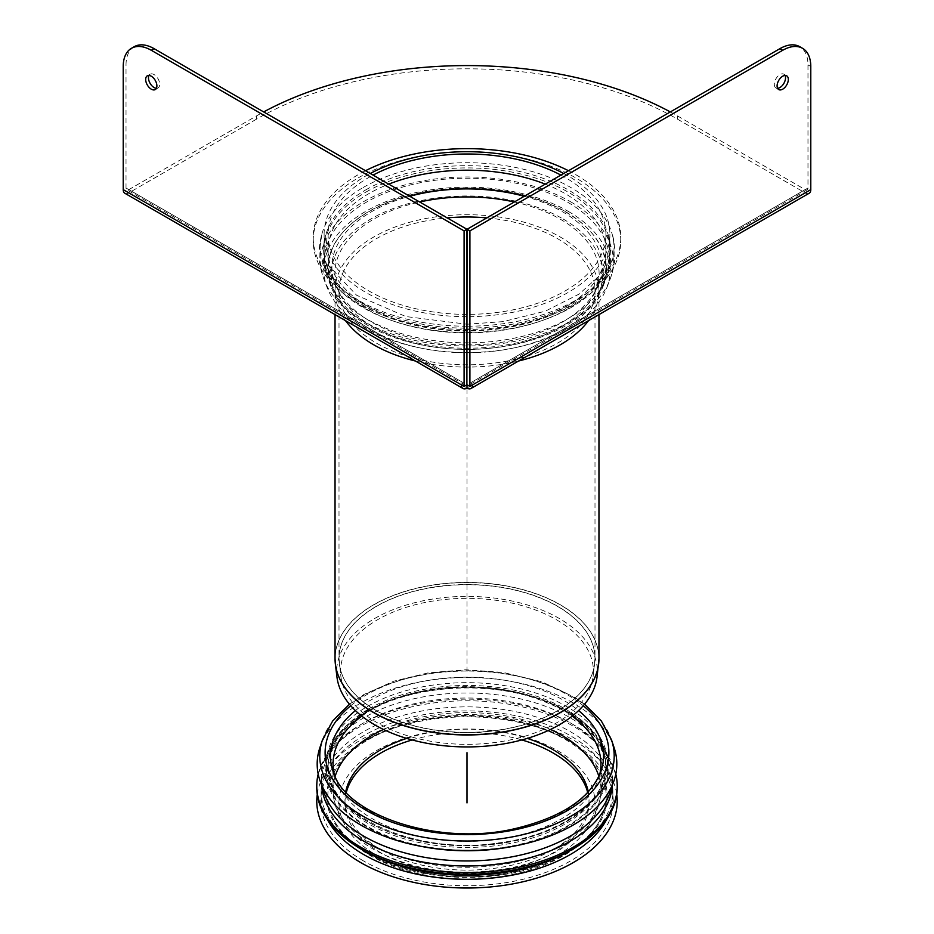 <?xml version="1.0" encoding="UTF-8"?>
<svg xmlns="http://www.w3.org/2000/svg" width="934" height="934" viewBox="0 0 934 934"><rect width="100%" height="100%" fill="white"/><g stroke="black" fill="none" stroke-linecap="round" stroke-linejoin="round"><path stroke-width="0.7" stroke-dasharray="4.67 3.5" d="M560.925 175.102A138.909 80.196 180 0 1 565.222 177.483A138.909 80.196 180 0 1 605.909 234.189A138.909 80.196 180 0 1 467.093 314.384M466.907 314.384A138.909 80.196 180 0 1 328.091 234.189A138.909 80.196 180 0 1 373.075 175.102M563.727 173.479A142.879 82.484 180 0 1 568.024 175.861A142.879 82.484 180 0 1 609.879 234.189A142.879 82.484 180 0 1 467.093 316.673M466.907 316.673A142.879 82.484 180 0 1 324.121 234.189A142.879 82.484 180 0 1 370.273 173.479M556.395 619.721A126.429 72.992 180 0 1 593.113 676.496A126.429 72.992 180 0 1 467 744.328A126.429 72.992 180 0 1 340.887 676.496A126.429 72.992 180 0 1 414.521 604.928A126.429 72.992 180 0 1 556.395 619.721M336.952 676.987A130.375 75.269 180 0 1 412.875 603.177A130.375 75.269 180 0 1 559.186 618.436A130.375 75.269 180 0 1 597.048 676.987M319.895 747.62A149.825 86.5 180 0 1 467 677.512A149.825 86.5 180 0 1 614.105 747.62M420.382 846.216A141.851 81.888 180 0 1 366.7 826.788A141.851 81.888 180 0 1 329.936 747.795A141.851 81.888 180 0 1 467 686.98A141.851 81.888 180 0 1 604.064 747.795A141.851 81.888 180 0 1 513.618 846.216M322.592 787.07A145.459 83.978 180 0 1 321.541 776.971A145.459 83.978 180 0 1 326.445 755.361A145.459 83.978 180 0 1 467 692.993A145.459 83.978 180 0 1 607.555 755.361A145.459 83.978 180 0 1 612.459 776.971A145.459 83.978 180 0 1 611.408 787.07M321.635 784.957A145.459 83.978 180 0 1 321.541 782.003A145.459 83.978 180 0 1 364.143 722.624A145.459 83.978 180 0 1 569.857 722.624A145.459 83.978 180 0 1 612.459 782.003A145.459 83.978 180 0 1 612.365 784.957M318.19 774.041A150.222 86.734 180 0 1 360.781 724.562A150.222 86.734 180 0 1 573.219 724.562A150.222 86.734 180 0 1 615.81 774.041M316.778 787.514A150.222 86.734 180 0 1 467 700.78A150.222 86.734 180 0 1 617.222 787.514M363.863 850.617A145.856 84.212 180 0 1 321.144 791.075A145.856 84.212 180 0 1 467 706.863A145.856 84.212 180 0 1 612.856 791.075A145.856 84.212 180 0 1 570.137 850.617M327.484 819.655A145.856 84.212 180 0 1 321.144 795.103A145.856 84.212 180 0 1 333.858 760.731A145.856 84.212 180 0 1 467 710.902A145.856 84.212 180 0 1 600.142 760.731A145.856 84.212 180 0 1 612.856 795.103A145.856 84.212 180 0 1 606.516 819.655M317.256 794.39A150.222 86.734 180 0 1 329.865 765.88A150.222 86.734 180 0 1 467 714.557A150.222 86.734 180 0 1 604.135 765.88A150.222 86.734 180 0 1 616.744 794.39M363.583 860.985A146.253 84.434 180 0 1 363.583 741.573A146.253 84.434 180 0 1 570.417 741.573A146.253 84.434 180 0 1 570.417 860.985A146.253 84.434 180 0 1 363.583 860.985M367.798 853.699A140.298 81.001 180 0 1 367.798 739.144A140.298 81.001 180 0 1 566.202 739.144A140.298 81.001 180 0 1 566.202 853.699A140.298 81.001 180 0 1 367.798 853.699M368.556 739.588A139.224 80.382 180 0 1 536.058 726.629A139.224 80.382 180 0 1 601.8 816.514A139.224 80.382 180 0 1 467 876.793A139.224 80.382 180 0 1 332.2 816.514A139.224 80.382 180 0 1 368.556 739.588M587.696 792.487A122.039 70.459 180 0 1 589.039 802.901A122.039 70.459 180 0 1 513.7 868.001A122.039 70.459 180 0 1 380.698 852.719A122.039 70.459 180 0 1 344.961 802.901A122.039 70.459 180 0 1 346.304 792.487M412.174 739.95A122.039 70.459 180 0 1 521.826 739.95M588.292 791.857A122.039 70.459 180 0 1 589.039 799.656A122.039 70.459 180 0 1 513.7 864.756A122.039 70.459 180 0 1 380.698 849.485A122.039 70.459 180 0 1 344.961 799.656A122.039 70.459 180 0 1 345.708 791.857M406.71 738.397A122.039 70.459 180 0 1 527.29 738.397M599.651 774.753A133.947 77.335 180 0 1 598.519 778.664A133.947 77.335 180 0 1 506.251 837.95A133.947 77.335 180 0 1 372.281 818.698A133.947 77.335 180 0 1 335.481 778.664A133.947 77.335 180 0 1 334.349 774.753M361.82 716.133A133.947 77.335 180 0 1 572.18 716.133M350.74 705.719A141.886 81.912 180 0 1 366.677 694.744A141.886 81.912 180 0 1 583.26 705.719M568.257 211.376A143.194 82.671 180 0 1 606.715 287.952A143.194 82.671 180 0 1 467 352.503A143.194 82.671 180 0 1 327.285 287.952A143.194 82.671 180 0 1 397.954 197.401A143.194 82.671 180 0 1 568.257 211.376M565.572 211.96A139.4 80.487 180 0 1 603.014 286.516A139.4 80.487 180 0 1 467 349.363A139.4 80.487 180 0 1 330.986 286.516A139.4 80.487 180 0 1 399.775 198.358A139.4 80.487 180 0 1 565.572 211.96M785.027 75.456A7.939 4.588 120 0 0 783.883 74.195A7.939 4.588 120 0 0 777.765 76.319A7.939 4.588 120 0 0 774.298 84.317A7.939 4.588 120 0 0 775.944 87.948A7.939 4.588 120 0 0 777.602 88.31M156.398 88.31A7.939 4.588 -120 0 0 158.056 87.948A7.939 4.588 -120 0 0 158.056 78.783A7.939 4.588 -120 0 0 150.117 74.195A7.939 4.588 -120 0 0 148.973 75.456M134.239 46.7A39.683 22.918 -120 0 0 126.02 64.866L123.218 66.489M809.136 193.268A7.939 4.588 60 0 1 805.166 192.871L677.477 119.143A297.666 171.856 0 0 0 256.523 119.143L256.523 115.909L128.834 189.625A3.97 2.288 -60 0 1 126.849 189.824A3.97 2.288 -60 0 1 126.02 188.014L126.02 64.866M466.264 385.182A3.97 2.288 -60 0 1 465.015 385.065A3.97 2.288 -60 0 1 464.198 383.244L128.834 189.625M670.343 111.928A297.666 171.856 180 0 1 677.477 115.909L805.166 189.625A3.97 2.288 -120 0 0 807.151 189.824A3.97 2.288 -120 0 0 807.98 188.014L807.98 64.866A39.683 22.918 120 0 0 799.761 46.7M467.736 385.182A3.97 2.288 -120 0 0 468.985 385.065A3.97 2.288 -120 0 0 469.802 383.244L805.166 189.625M807.98 188.014L469.802 383.244L472.616 384.866M256.523 119.143L128.834 192.871A7.939 4.588 -60 0 1 124.864 193.268M126.02 188.014L464.198 383.244L461.384 384.866M256.523 115.909A297.666 171.856 180 0 1 263.657 111.928M467 671.663L467 314.384M565.14 211.446A138.781 80.126 180 0 1 600.364 290.264A138.781 80.126 180 0 1 467 348.23A138.781 80.126 180 0 1 333.636 290.264A138.781 80.126 180 0 1 368.86 211.446A138.781 80.126 180 0 1 565.14 211.446M365.976 192.065A142.879 82.484 180 0 1 568.024 192.065A142.879 82.484 180 0 1 609.879 250.394A142.879 82.484 180 0 1 467 332.878A142.879 82.484 180 0 1 324.121 250.394A142.879 82.484 180 0 1 365.976 192.065M563.015 218.93A135.78 78.398 180 0 1 597.48 296.055A135.78 78.398 180 0 1 467 352.76A135.78 78.398 180 0 1 336.52 296.055A135.78 78.398 180 0 1 370.985 218.93A135.78 78.398 180 0 1 563.015 218.93M588.478 320.666A131.963 76.191 0 0 0 598.963 290.894A131.963 76.191 0 0 0 560.307 237.026A131.963 76.191 0 0 0 373.693 237.026A131.963 76.191 0 0 0 335.037 290.894A131.963 76.191 0 0 0 345.522 320.666M415.443 361.026A131.963 76.191 0 0 0 518.557 361.026M514.342 201.989A132.091 76.261 180 0 1 560.4 219.257A132.091 76.261 180 0 1 593.931 294.28A132.091 76.261 180 0 1 467 349.444A132.091 76.261 180 0 1 340.069 294.28A132.091 76.261 180 0 1 373.6 219.257A132.091 76.261 180 0 1 419.658 201.989M486.801 217.891A127.993 73.891 180 0 1 557.505 238.637A127.993 73.891 180 0 1 594.993 290.894A127.993 73.891 180 0 1 467 364.797A127.993 73.891 180 0 1 339.007 290.894A127.993 73.891 180 0 1 376.495 238.637A127.993 73.891 180 0 1 447.199 217.891M524.243 196.268A135.091 77.989 180 0 1 562.525 211.773A135.091 77.989 180 0 1 596.814 288.489A135.091 77.989 180 0 1 467 344.915A135.091 77.989 180 0 1 337.186 288.489A135.091 77.989 180 0 1 371.475 211.773A135.091 77.989 180 0 1 409.757 196.268M545.269 184.138A138.909 80.196 180 0 1 565.222 193.677A138.909 80.196 180 0 1 605.909 250.394A138.909 80.196 180 0 1 467 330.589A138.909 80.196 180 0 1 328.091 250.394A138.909 80.196 180 0 1 368.778 193.677A138.909 80.196 180 0 1 388.731 184.138M376.507 606.364A127.981 73.891 180 0 1 557.493 606.364A127.981 73.891 180 0 1 594.666 663.841A127.981 73.891 180 0 1 467 732.513A127.981 73.891 180 0 1 339.334 663.841A127.981 73.891 180 0 1 376.507 606.364M557.505 606.201A127.993 73.891 0 0 0 376.495 606.201A127.993 73.891 0 0 0 339.007 658.458A127.993 73.891 0 0 0 467 732.349A127.993 73.891 0 0 0 594.993 658.458A127.993 73.891 0 0 0 557.505 606.201M598.881 661.389A131.951 76.179 0 0 0 560.307 604.905A131.951 76.179 0 0 0 373.693 604.905A131.951 76.179 0 0 0 335.119 661.389M335.037 658.622A131.963 76.191 180 0 1 373.693 604.742A131.963 76.191 180 0 1 560.307 604.742A131.963 76.191 180 0 1 598.963 658.622M367.377 706.501A140.894 81.34 180 0 1 603.095 742.962A140.894 81.34 180 0 1 430.539 842.585A140.894 81.34 180 0 1 367.377 706.501M368.778 708.929A138.909 80.196 180 0 1 520.156 691.545A138.909 80.196 180 0 1 605.909 765.635A138.909 80.196 180 0 1 520.156 839.724A138.909 80.196 180 0 1 368.778 822.34A138.909 80.196 180 0 1 328.091 765.635A138.909 80.196 180 0 1 368.778 708.929M368.778 710.552A138.909 80.196 180 0 1 520.156 693.156A138.909 80.196 180 0 1 605.909 767.258A138.909 80.196 180 0 1 520.156 841.347A138.909 80.196 180 0 1 368.778 823.963A138.909 80.196 180 0 1 328.091 767.258A138.909 80.196 180 0 1 368.778 710.552M367.377 711.358A140.894 81.34 180 0 1 603.095 747.819A140.894 81.34 180 0 1 430.539 847.453A140.894 81.34 180 0 1 367.377 711.358M376.495 750.644A127.993 73.891 180 0 1 590.638 783.778A127.993 73.891 180 0 1 433.878 874.282A127.993 73.891 180 0 1 376.495 750.644M383.5 729.466A133.947 77.335 180 0 1 550.5 729.466M598.892 776.434A133.947 77.335 180 0 1 600.947 789.942A133.947 77.335 180 0 1 518.265 861.381A133.947 77.335 180 0 1 372.281 844.628A133.947 77.335 180 0 1 333.053 789.942A133.947 77.335 180 0 1 335.108 776.434M598.519 778.664L601.087 770.97A136.562 78.841 180 0 1 507.022 831.423A136.562 78.841 180 0 1 370.436 811.786A136.562 78.841 180 0 1 332.913 770.97L335.481 778.664M355.41 710.587A136.562 78.841 180 0 1 370.436 700.278A136.562 78.841 180 0 1 578.59 710.587M322.463 739.938A147.21 84.982 180 0 1 362.906 695.935A147.21 84.982 180 0 1 510.139 674.78A147.21 84.982 180 0 1 611.536 739.938M363.046 187.582A147.023 84.877 180 0 1 512.112 166.812A147.023 84.877 180 0 1 612.097 233.932A147.023 84.877 180 0 1 467 332.481A147.023 84.877 180 0 1 321.903 233.932A147.023 84.877 180 0 1 363.046 187.582M358.247 177.88A153.795 88.788 180 0 1 615.553 217.692A153.795 88.788 180 0 1 427.2 326.433A153.795 88.788 180 0 1 358.247 177.88M570.499 201.721A146.369 84.504 180 0 1 609.809 279.99A146.369 84.504 180 0 1 467 345.977A146.369 84.504 180 0 1 324.191 279.99A146.369 84.504 180 0 1 363.501 201.721A146.369 84.504 180 0 1 570.499 201.721M567.814 202.304A142.575 82.32 180 0 1 606.108 278.554A142.575 82.32 180 0 1 467 342.836A142.575 82.32 180 0 1 327.892 278.554A142.575 82.32 180 0 1 366.186 202.304A142.575 82.32 180 0 1 567.814 202.304M365.778 189.882A143.147 82.647 180 0 1 510.921 169.661A143.147 82.647 180 0 1 608.279 235.006A143.147 82.647 180 0 1 467 330.963A143.147 82.647 180 0 1 325.721 235.006A143.147 82.647 180 0 1 365.778 189.882M466.907 326.223A153.795 88.788 180 0 1 324.892 271.374A153.795 88.788 180 0 1 358.247 174.646A153.795 88.788 180 0 1 365.498 170.724M568.502 170.724A153.795 88.788 180 0 1 610.929 268.712A153.795 88.788 180 0 1 467.093 326.223M810.782 66.489L807.98 64.866M805.166 192.871L467 388.112L128.834 192.871M677.477 119.143L677.477 115.909M598.963 314.606L598.963 290.894L597.48 296.055L600.364 290.264C606.621 277.748 609.797 264.45 609.879 250.394L609.879 234.189M335.037 314.606L335.037 290.894L336.52 296.055L333.636 290.264C327.379 277.748 324.203 264.45 324.121 250.394L324.121 234.189M605.909 234.189L605.909 250.394C605.827 263.832 602.792 276.534 596.814 288.489L593.931 294.28L594.993 290.894L594.993 658.458L593.113 676.496M328.091 234.189L328.091 250.394C328.173 263.832 331.208 276.534 337.186 288.489L340.069 294.28L339.007 290.894L339.007 658.458L340.887 676.496M605.909 765.635C607.205 800.94 560.202 835.44 498.254 842.947C414.649 855.918 324.728 813.969 328.091 765.635L328.091 767.258C328.534 745.846 341.961 727.247 368.37 711.451C410.189 686.502 481.442 680.559 533.933 697.756C580.247 713.751 604.24 736.926 605.909 767.258L605.909 765.635M329.936 747.795L326.445 755.361M604.064 747.795L607.555 755.361M321.541 776.971L321.541 782.003M612.459 776.971L612.459 782.003M364.143 722.624L360.781 724.562M569.857 722.624L573.219 724.562M321.144 791.075L321.144 795.103M612.856 791.075L612.856 795.103M333.858 760.731L329.865 765.88M600.142 760.731L604.135 765.88M367.798 739.144L363.583 741.573M566.202 739.144L570.417 741.573M601.8 816.514C594.946 831.26 583.201 843.717 566.553 853.898C548.013 865.141 526.087 872.671 500.799 876.501C430.679 887.58 351.558 862.094 332.2 816.514M344.961 799.656L344.961 802.901M589.039 799.656L589.039 802.901M600.947 764.012L600.947 789.942C600.469 809.708 590.825 823.625 582.734 831.914L561.112 848.971C545.783 858.089 527.943 864.604 507.617 868.515C456.457 877.131 411.345 870.5 372.292 848.621C357.582 839.724 346.759 828.913 339.813 816.188C335.353 807.817 333.099 799.06 333.053 789.942L333.053 764.012M584.556 704.213L574.865 697.394L542.082 681.843L503.239 672.422L465.926 669.771L428.694 672.737L393.95 681.143L363.933 694.487L349.444 704.213M606.715 287.952L609.809 279.99C615.623 264.871 616.382 249.518 612.097 233.932C625.243 271.362 577.049 315.762 503.671 325.546C464.023 330.975 426.558 327.892 391.288 316.299C376.6 311.291 363.863 305.079 353.075 297.654C342.93 290.626 335.084 283.002 329.527 274.783C323.246 265.419 320.128 255.928 320.152 246.307L321.903 233.932C317.618 249.518 318.377 264.871 324.191 279.99L327.285 287.952M603.014 286.516L606.108 278.554C611.607 264.252 612.33 249.74 608.279 235.006L609.879 246.366L605.909 264.159L597.386 277.632L579.15 294.058L545.246 311.209L503.099 321.623L467.093 324.215M330.986 286.516L327.892 278.554C322.393 264.252 321.67 249.74 325.721 235.006L328.85 265.781L356.613 295.261L405.846 316.544L466.907 324.215M775.944 87.948L778.746 89.571M783.883 74.195L786.685 75.817M150.117 74.195L147.315 75.817M158.056 87.948L155.254 89.571M807.151 189.824L468.985 385.065M465.015 385.065L126.849 189.824"/><path stroke-width="1.4" d="M373.075 175.102A138.909 80.196 180 0 1 560.925 175.102M370.273 173.479A142.879 82.484 180 0 1 563.727 173.479M598.963 314.606L598.963 658.622L597.048 676.987A130.375 75.269 180 0 1 467 746.931A130.375 75.269 180 0 1 336.952 676.987L335.376 664.167A131.951 76.179 0 0 0 467 734.965A131.951 76.179 0 0 0 598.624 664.167A131.951 76.179 0 0 0 598.881 661.389M322.463 739.938A147.21 84.982 180 0 0 362.906 816.129A147.21 84.982 180 0 0 536.023 831.097A147.21 84.982 180 0 0 611.536 739.938L614.105 747.62A149.825 86.5 180 0 1 537.248 840.413A149.825 86.5 180 0 1 361.061 825.177A149.825 86.5 180 0 1 319.895 747.62L322.463 739.938L332.644 721.013L349.444 704.213M513.618 846.216A141.851 81.888 180 0 1 420.382 846.216M611.408 787.07A145.459 83.978 180 0 1 514.471 856.361A145.459 83.978 180 0 1 364.143 836.362A145.459 83.978 180 0 1 322.592 787.07M612.365 784.957A145.459 83.978 180 0 1 520.296 860.144A145.459 83.978 180 0 1 364.143 841.382A145.459 83.978 180 0 1 321.635 784.957M615.81 774.041A150.222 86.734 180 0 1 617.222 785.891A150.222 86.734 180 0 1 524.488 866.016A150.222 86.734 180 0 1 360.781 847.22A150.222 86.734 180 0 1 316.778 785.891A150.222 86.734 180 0 1 318.19 774.041M617.222 785.891L617.222 787.514A150.222 86.734 180 0 1 573.219 848.831A150.222 86.734 180 0 1 360.781 848.831L360.781 848.831A150.222 86.734 180 0 1 316.778 787.514L316.778 785.891M363.863 850.617L360.781 848.831L363.863 850.617A145.856 84.212 180 0 0 570.137 850.617L573.219 848.831M606.516 819.655A145.856 84.212 180 0 1 363.863 854.645A145.856 84.212 180 0 1 327.484 819.655M616.744 794.39A150.222 86.734 180 0 1 529.952 880.026A150.222 86.734 180 0 1 360.781 862.607A150.222 86.734 180 0 1 317.256 794.39M346.304 792.487A122.039 70.459 180 0 1 412.174 739.95M521.826 739.95A122.039 70.459 180 0 1 587.696 792.487M345.708 791.857A122.039 70.459 180 0 1 380.698 749.839A122.039 70.459 180 0 1 406.71 738.397M527.29 738.397A122.039 70.459 180 0 1 588.292 791.857M334.349 774.753A133.947 77.335 180 0 1 333.053 764.012A133.947 77.335 180 0 1 361.82 716.133M572.18 716.133A133.947 77.335 180 0 1 600.947 764.012A133.947 77.335 180 0 1 599.651 774.753M583.26 705.719A141.886 81.912 180 0 1 561.311 813.876A141.886 81.912 180 0 1 372.689 813.876A141.886 81.912 180 0 1 350.74 705.719M777.1 85.928A7.939 4.588 -60 0 1 780.567 77.942A7.939 4.588 -60 0 1 786.685 75.817A7.939 4.588 -60 0 1 786.685 84.982A7.939 4.588 -60 0 1 778.746 89.571A7.939 4.588 -60 0 1 777.1 85.928M777.602 88.31A7.939 4.588 120 0 0 783.883 83.36A7.939 4.588 120 0 0 785.027 75.456M145.669 79.448A7.939 4.588 60 0 1 147.315 75.817A7.939 4.588 60 0 1 155.254 80.406A7.939 4.588 60 0 1 155.254 89.571A7.939 4.588 60 0 1 149.136 87.434A7.939 4.588 60 0 1 145.669 79.448M148.973 75.456A7.939 4.588 -120 0 0 148.471 77.826A7.939 4.588 -120 0 0 156.398 88.31M463.031 388.497L124.864 193.268A7.939 4.588 -60 0 1 123.218 189.625L123.218 66.489A39.683 22.918 60 0 1 131.437 48.323A39.683 22.918 60 0 1 151.285 50.284L464.093 230.885L464.093 386.431L461.384 384.866A7.939 4.588 120 0 0 463.031 388.497A7.939 4.588 120 0 0 467 388.112A7.939 4.588 -120 0 0 470.969 388.497A7.939 4.588 -120 0 0 472.616 384.866L469.907 386.431L469.907 230.885L782.715 50.284A39.683 22.918 -60 0 1 802.563 48.323A39.683 22.918 -60 0 1 810.782 66.489L810.782 189.625A7.939 4.588 60 0 1 809.136 193.268L470.969 388.497M151.285 50.284L154.087 48.661A39.683 22.918 -120 0 0 134.239 46.7L131.437 48.323M154.087 48.661L466.907 229.262L464.093 230.885M464.093 386.431L466.907 384.808L466.907 229.262M802.563 48.323L799.761 46.7A39.683 22.918 120 0 0 779.913 48.661L782.715 50.284M466.895 384.808L467.093 229.262L779.913 48.661M467 388.112L467 384.866A3.97 2.288 -120 0 0 467.736 385.182M467.093 384.808L469.907 386.431M467.093 229.262L469.907 230.885M467 384.866A3.97 2.288 -60 0 1 466.264 385.182M263.657 111.928A297.666 171.856 180 0 1 670.343 111.928M467 314.384L467 234.189M467 802.901L467 752.676M345.522 320.666A131.963 76.191 0 0 0 415.443 361.026M518.557 361.026A131.963 76.191 0 0 0 588.478 320.666M419.658 201.989A132.091 76.261 180 0 1 514.342 201.989M447.199 217.891A127.993 73.891 180 0 1 486.801 217.891M409.757 196.268A135.091 77.989 180 0 1 524.243 196.268M388.731 184.138A138.909 80.196 180 0 1 545.269 184.138M335.119 661.389A131.951 76.179 0 0 0 335.376 664.167L335.037 658.622A131.963 76.191 180 0 0 467 734.801A131.963 76.191 180 0 0 598.963 658.622M335.108 776.434A133.947 77.335 180 0 1 372.281 735.256A133.947 77.335 180 0 1 383.5 729.466M550.5 729.466A133.947 77.335 180 0 1 598.892 776.434M578.59 710.587A136.562 78.841 180 0 1 601.087 770.97C590.697 798.301 561.696 817.589 514.097 828.843C438.046 846.659 344.179 814.763 332.913 770.97A136.562 78.841 180 0 1 355.41 710.587M365.498 170.724A153.795 88.788 180 0 1 568.502 170.724M472.616 384.866L810.782 189.625M123.218 189.625L461.384 384.866M335.037 314.606L335.037 658.622M611.536 739.938L601.356 721.013L584.556 704.213"/></g></svg>

